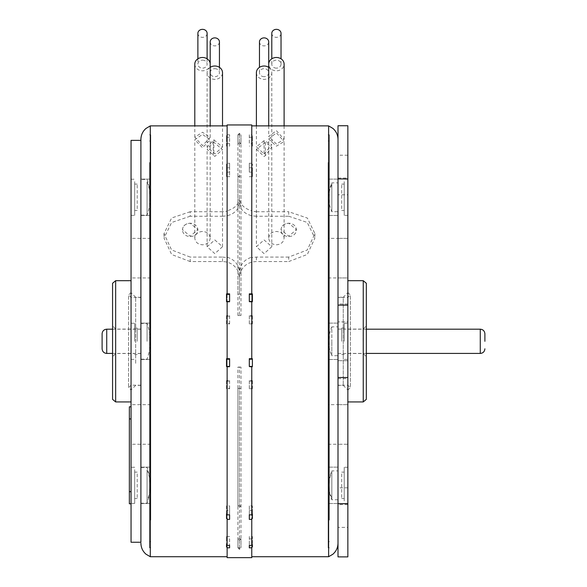 <?xml version="1.0" encoding="UTF-8"?>
<svg xmlns="http://www.w3.org/2000/svg" width="587" height="587" viewBox="0 0 587 587"><rect width="100%" height="100%" fill="white"/><g stroke="black" fill="none" stroke-linecap="round" stroke-linejoin="round"><path stroke-width="0.44" stroke-dasharray="2.94 2.2" d="M131.055 491.679L131.055 406.806L131.055 503.8L131.055 491.679L129.353 491.679L129.353 406.806M131.055 542.249L131.055 140.366M131.055 268.054L131.055 238.373L131.055 268.054M131.055 434.351L131.055 404.67L131.055 434.351M131.055 212.934L131.055 179.226L131.055 212.934M131.055 341.311L131.055 323.246L131.055 341.311M131.055 288.811L131.055 401.934L131.055 288.811M140.909 140.366L140.909 542.249L140.909 140.366M150.294 556.725L150.294 125.889M227.132 293.911L227.132 124.965M226.516 143.705L226.516 146.104L229.598 146.104L229.598 134.79L229.598 143.705L226.516 143.705L226.516 135.626L227.132 135.626M226.516 135.626L226.516 138.07L227.132 138.07L227.132 164.074L227.132 163.245L229.598 163.245L229.598 172.108L226.516 172.108L226.516 164.074L227.132 164.074M226.516 164.074L226.516 168.616L227.132 168.616L227.132 211.21L222.517 211.731L222.517 216.229L190.181 216.229L190.181 211.731L222.517 211.731M190.181 211.731L171.624 218.004L164.008 233.604L171.543 249.923L190.181 257.069L190.181 261.567L222.517 261.567C229.539 261.787 234.675 264.891 237.911 270.878L239.452 276.895L239.452 272.647C238.96 264.788 234.859 259.637 227.132 257.201L227.132 316.18L229.598 316.18L229.598 315.659L226.516 315.659L227.132 316.18M222.517 261.567L222.517 257.069L190.181 257.069M222.517 257.069L227.132 257.664L227.132 316.129M226.516 316.129L226.516 323.885L226.516 323.408L229.598 323.408L229.598 323.929L226.516 323.885M227.132 323.885L227.132 381.132L229.598 381.132L229.598 380.611L226.516 380.611L226.516 381.08L227.132 381.08M226.516 381.08L226.516 388.711L226.516 388.234L229.598 388.234L229.598 388.763L226.516 388.711M227.132 388.711L227.132 546.996M227.132 557.65L227.132 388.763M227.132 358.738L227.132 301.483M227.132 545.374L227.132 518.541M227.132 514.836L227.132 366.435M229.598 366.435L229.598 366.963L226.516 366.963L226.516 366.486M226.516 358.738L226.516 366.963M229.598 366.963L229.598 358.686M229.598 301.483L229.598 302.004L226.516 302.004L226.516 301.535M226.516 293.911L226.516 302.004M229.598 302.004L229.598 293.86M229.598 388.763L229.598 381.132M227.132 381.132L227.132 323.929M229.598 323.929L229.598 316.18M251.772 316.18L252.388 315.659L249.306 315.659L249.306 316.18L251.772 316.18L251.772 257.201C244.089 259.571 239.98 264.722 239.452 272.647M249.306 316.18L249.306 323.929L249.306 323.408L252.388 323.408L252.388 315.659M252.388 323.408L252.388 323.885L249.306 323.929M251.772 381.08L252.388 381.08L252.388 380.611L249.306 380.611L249.306 381.132L251.772 381.132M249.306 381.132L249.306 388.763L249.306 388.234L252.388 388.234L252.388 380.611M252.388 388.234L252.388 388.711L249.306 388.763M251.772 388.763L251.772 557.65M251.772 124.965L251.772 293.911M251.772 138.07L251.772 164.074L251.772 138.07L252.388 138.07L252.388 135.626L252.388 143.705L249.306 143.705L249.306 134.79L251.772 134.79M249.306 134.79L249.306 143.705M251.772 137.241L249.306 137.241M288.723 216.229L307.243 222.458L314.903 238.065L307.317 254.442L288.723 261.567L288.723 257.069L307.287 249.989L314.903 233.604L307.361 218.071L288.723 211.731L288.723 216.229L256.394 216.229L256.394 211.731L251.772 211.21L251.772 168.616L252.388 168.616L252.388 164.074L252.388 172.108L249.306 172.108L249.306 163.245L251.772 163.245M249.306 163.245L249.306 172.108M251.772 168.616L251.772 167.787L249.306 167.787M251.772 167.787L251.772 210.748C244.075 208.576 239.966 204.32 239.452 197.973C238.946 204.298 234.837 208.561 227.132 210.748L227.132 168.616M226.516 172.108L226.516 176.694L229.598 176.694L229.598 167.787L227.132 167.787M229.598 167.787L229.598 163.245M227.132 163.245L227.132 138.07M229.598 137.241L227.132 137.241M227.132 134.79L229.598 134.79M229.598 538.917L229.598 545.374L229.598 538.917L226.516 538.917L226.516 544.545L226.516 536.511L229.598 536.511M226.516 536.511L226.516 538.917M229.598 519.37L229.598 510.507L226.516 510.507L226.516 518.541M226.516 513.999L226.516 505.921L229.598 505.921L229.598 514.836M226.516 505.921L226.516 510.507M229.598 510.507L229.598 505.921M229.598 143.705L229.598 146.104M226.516 146.104L226.516 138.07M229.598 172.108L229.598 176.694M226.516 176.694L226.516 168.616M227.132 210.748L227.132 211.21M239.452 197.973L239.452 175.396L240.993 176.79L237.911 176.79L239.452 175.396M222.517 216.229C229.561 215.972 234.697 213.367 237.911 208.422L239.452 202.214L240.993 208.422L240.993 176.79M237.911 208.422L237.911 176.79M256.394 216.229C249.365 215.987 244.229 213.382 240.993 208.422M240.993 315.505L237.911 315.505L240.993 315.505L240.993 270.878C244.214 264.906 249.343 261.802 256.394 261.567L288.723 261.567M237.911 315.505L237.911 270.878M190.181 261.567L171.661 254.509L164.008 238.065L171.595 222.517L190.181 216.229M264.091 253.643L256.394 246.716L264.091 239.936L271.788 246.716L264.091 253.643M268.707 238.065C269.154 234.052 271.715 231.85 276.411 231.469C281.078 231.828 283.638 234.03 284.108 238.065C283.668 242.13 281.1 244.375 276.411 244.808C271.744 244.397 269.176 242.152 268.707 238.065L268.707 139.031L276.411 146.156L284.108 141.496L284.108 238.065M214.82 239.936L222.517 246.716L214.82 253.643L207.116 246.716L214.82 239.936M210.197 238.065C209.757 242.13 207.189 244.375 202.5 244.808C197.834 244.397 195.266 242.152 194.796 238.065C195.244 234.044 197.812 231.85 202.5 231.469C207.167 231.828 209.735 234.03 210.197 238.065L210.197 139.867L202.5 134.386L194.796 139.765L202.5 147.719L210.197 139.867M281.026 229.906A7.697 6.67 180 0 1 288.723 223.236C284.049 223.603 281.481 225.738 281.026 229.649L288.731 236.201L296.428 229.649L288.723 223.236A7.697 6.67 0 0 1 296.428 229.906A7.697 6.67 0 0 1 288.723 236.576A7.697 6.67 0 0 1 281.026 229.906L281.026 229.649M182.484 229.906A7.697 6.67 180 0 1 190.181 223.236C185.499 223.603 182.939 225.738 182.484 229.649L190.181 236.201L197.878 229.649L190.181 223.236A7.697 6.67 0 0 1 197.878 229.906A7.697 6.67 0 0 1 190.181 236.576A7.697 6.67 0 0 1 182.484 229.906L182.484 229.649M227.132 257.664L227.132 257.201M226.516 323.408L226.516 315.659M229.598 315.659L229.598 323.408M226.516 388.234L226.516 380.611M229.598 380.611L229.598 388.234M288.723 257.069L256.394 257.069L251.772 257.664L251.772 257.201M240.993 270.878L239.452 276.895L239.452 315.586M251.772 316.129L251.772 257.664M249.306 323.408L249.306 315.659M249.306 388.234L249.306 380.611M251.772 546.996L251.772 388.711M252.388 538.917L249.306 538.917L249.306 545.374L249.306 536.511L252.388 536.511L252.388 544.545L252.388 536.511M249.306 536.511L249.306 538.917M251.772 518.541L251.772 545.374M328.617 125.889L328.617 556.725M251.772 301.483L251.772 358.738M251.772 366.435L251.772 514.836M249.306 514.836L249.306 505.921L252.388 505.921L252.388 513.999M249.306 505.921L249.306 510.507L252.388 510.507L252.388 505.921M252.388 510.507L252.388 518.541M249.306 510.507L249.306 519.37M252.388 366.486L252.388 366.963L249.306 366.963L249.306 366.435M249.306 358.686L249.306 366.963M252.388 366.963L252.388 358.738M252.388 301.535L252.388 302.004L249.306 302.004L249.306 301.483M249.306 293.86L249.306 302.004M252.388 302.004L252.388 293.911M252.388 388.711L252.388 381.08M252.388 323.885L252.388 316.129M256.394 211.731L288.723 211.731M251.772 164.074L252.388 164.074M251.772 135.626L252.388 135.626M252.388 143.705L252.388 146.104L249.306 146.104M252.388 138.07L252.388 146.104M252.388 172.108L252.388 176.694L249.306 176.694M252.388 168.616L252.388 176.694M251.772 211.21L251.772 210.748M338.002 166.488L338.002 543.173L338.002 166.488M338.002 556.88L338.002 125.735M338.002 321.911L338.002 360.712L338.002 321.911L338.002 360.712L338.002 321.911L347.856 321.911L347.856 360.712L347.856 321.911L347.856 360.712L347.856 321.911L338.002 321.911M347.856 125.735L347.856 556.88M347.856 444.242L347.856 404.67L347.856 444.242L347.856 404.67L347.856 444.242L338.002 444.242L347.856 444.242M347.856 277.945L347.856 238.373L347.856 277.945L347.856 238.373L347.856 277.945L338.002 277.945L338.002 238.373L338.002 277.945L347.856 277.945M347.856 194.796L347.856 155.225L347.856 194.796L338.002 194.796L338.002 155.225L338.002 194.796M347.856 527.39L347.856 487.819L347.856 527.39L338.002 527.39L338.002 487.819L338.002 527.39M347.856 341.311L347.856 280.689L347.856 341.311M347.856 212.934L347.856 179.226L347.856 212.934M347.856 469.688L347.856 503.389L347.856 469.688M338.002 360.712L347.856 360.712L338.002 360.712M328.148 404.67L328.148 444.242L328.148 404.67L338.002 404.67L338.002 444.242L338.002 404.67L347.856 404.67L338.002 404.67M347.856 238.373L338.002 238.373L347.856 238.373M347.856 155.225L338.002 155.225M347.856 487.819L338.002 487.819M328.148 238.373L328.148 277.945L328.148 238.373L338.002 238.373M344.217 341.311L344.217 323.246L344.217 341.311M341.693 341.311L341.693 328.096L341.693 341.311M344.217 181.647L344.217 215.356L344.217 181.647M344.217 185.852L344.217 210.506L344.217 185.852M341.693 208.73L341.693 184.083L341.693 208.73M344.217 500.968L344.217 467.267L344.217 500.968M344.217 496.771L344.217 472.117L344.217 496.771M341.693 473.885L341.693 498.539L341.693 473.885M363.25 280.689L363.25 401.934M366.332 283.272L366.332 399.343M366.332 341.311L366.332 325.91L366.332 341.311M363.148 341.311L363.148 329.102L363.148 341.311M338.002 341.311L338.002 297.426L338.002 341.311M256.394 149.171L264.091 156.48L265.383 155.614L271.788 147.132L265.383 142.472L256.394 149.171L256.394 246.716M265.383 142.472L265.383 155.614M268.707 139.031L276.411 132.823L284.108 141.496M214.82 143.067L213.242 142.274L207.116 149.45L214.82 156.399L222.517 149.7L214.82 143.067M213.242 142.274L213.242 155.328M150.764 268.054L150.764 238.373L150.764 268.054M150.764 434.351L150.764 404.67L150.764 434.351M134.687 181.647L134.687 215.356L134.687 181.647M134.687 185.852L134.687 210.506L134.687 185.852M137.211 208.73L137.211 184.083L137.211 208.73M134.687 341.311L134.687 323.246L134.687 341.311M137.211 341.311L137.211 328.096L137.211 341.311M115.654 401.934L115.654 280.689M112.572 399.343L112.572 283.272M112.572 327.972L112.572 356.705L112.572 327.972M115.764 330.738L115.764 353.521L115.764 330.738M140.909 341.311L140.909 329.19L140.909 341.311M129.353 503.8L129.353 491.679M338.002 385.351L343.234 385.351L347.856 389.966L347.856 292.649L343.234 297.271L343.234 385.351L343.234 297.271L338.002 297.271L338.002 385.351L338.002 297.271M347.856 292.649L347.856 389.966M135.67 363.331L135.67 297.271L135.67 363.331M131.055 383.45L131.055 292.649L131.055 383.45M131.055 383.582L131.055 292.495L131.055 383.582M140.909 379.312L140.909 297.426L140.909 379.312M140.909 363.331L140.909 297.271L140.909 363.331M338.002 476.233L338.002 503.514L338.002 476.233M328.148 494.423L328.148 467.142L328.148 494.423M338.002 470.899L338.002 499.757L338.002 470.899L331.838 470.899L331.838 499.757L331.838 470.899A35.337 35.337 0 0 0 328.764 485.324A35.337 30.605 180 0 1 331.838 472.836M338.002 499.757L331.838 499.757A35.337 35.337 0 0 1 328.764 485.324A35.337 30.605 180 0 0 331.838 497.82M338.002 350.402L338.002 323.121L338.002 350.402M328.148 332.22L328.148 359.493L328.148 332.22M338.002 188.2L338.002 215.473L338.002 188.2M328.148 206.382L328.148 179.108L328.148 206.382M338.002 182.865L338.002 211.716L338.002 182.865L331.838 182.865L331.838 211.716L331.838 182.865A35.337 35.337 0 0 0 331.838 211.716L338.002 211.716M338.002 326.878L338.002 355.737L338.002 326.878L331.838 326.878L331.838 341.311L331.838 326.878A35.337 35.337 0 0 0 331.838 355.737L331.838 341.311L331.838 355.737L338.002 355.737M328.148 167.823L328.148 541.64L328.148 167.823M329.38 514.799L329.38 140.983L329.38 514.799M328.148 162.489L328.148 547.796L328.148 162.489M329.38 520.133L329.38 134.819L329.38 520.133M237.911 388.389L237.911 547.796L237.911 538.961L239.452 540.356L239.452 549.337L239.452 388.469L237.911 388.389L240.993 388.389L239.452 388.469M239.452 540.356L240.993 538.961L240.993 547.796L240.993 388.389M240.993 538.961L237.911 538.961M237.911 294.226L237.911 134.819L237.911 143.654L239.452 142.267L239.452 133.286L239.452 294.146L237.911 294.226L240.993 294.226L239.452 294.146M239.452 142.267L240.993 143.654L240.993 134.819L240.993 294.226M240.993 143.654L237.911 143.654M239.452 367.036L240.993 367.117L240.993 505.825L239.452 507.219L237.911 505.825L237.911 367.117L239.452 367.036L239.452 507.219M240.993 367.117L237.911 367.117M237.911 505.825L240.993 505.825M140.909 350.402L140.909 323.121L140.909 350.402M150.764 332.22L150.764 359.493L150.764 332.22M140.909 476.233L140.909 503.514L140.909 476.233M150.764 494.423L150.764 467.142L150.764 494.423M140.909 476.395L140.909 503.191L140.909 476.395M147.066 469.857L147.066 503.191L147.066 469.857A53.336 46.19 180 0 1 150.147 485.324A53.336 46.19 180 0 1 147.066 500.799M147.066 341.311L147.066 323.444L147.066 341.311M140.909 332.381L140.909 359.171L140.909 332.381M140.909 206.382L140.909 179.108L140.909 206.382M150.764 188.2L150.764 215.473L150.764 188.2M147.066 181.823L147.066 215.15L147.066 181.823A53.336 46.19 0 0 1 150.147 197.291A53.336 53.336 0 0 0 147.066 179.431L140.909 179.431L140.909 215.15L140.909 179.431M150.764 514.799L150.764 140.983L150.764 514.799M149.531 167.823L149.531 541.64L149.531 167.823M150.764 520.133L150.764 134.819L150.764 520.133M149.531 162.489L149.531 547.796L149.531 162.489M134.687 469.688L134.687 503.389L134.687 469.688M131.055 500.968L131.055 467.267L131.055 500.968M134.687 496.771L134.687 472.117L134.687 496.771M137.211 473.885L137.211 498.539L137.211 473.885M259.469 41.882A4.623 3.999 180 0 0 264.091 45.889A4.623 3.999 180 0 0 268.707 41.882M264.091 76.684A4.623 3.999 0 0 1 259.469 72.678A4.623 3.999 0 0 1 264.091 68.679A4.623 3.999 0 0 1 268.707 72.678A4.623 3.999 0 0 1 264.091 76.684M256.394 72.678A7.697 6.67 180 0 0 264.091 79.348A7.697 6.67 180 0 0 271.788 72.678A7.697 6.67 180 0 0 268.707 67.344M264.084 153.977L271.788 144.71L264.084 140.638L264.084 153.977L256.394 146.831L264.084 140.638M271.788 33.349A4.623 3.999 180 0 0 276.411 37.348A4.623 3.999 180 0 0 281.026 33.349M276.411 68.143A4.623 3.999 0 0 1 271.788 64.144A4.623 3.999 0 0 1 276.411 60.145A4.623 3.999 0 0 1 281.026 64.144A4.623 3.999 0 0 1 276.411 68.143M268.707 72.678L268.707 64.144A7.697 6.67 180 0 0 276.411 70.814A7.697 6.67 180 0 0 284.108 64.144M276.411 130.725L284.108 139.28L276.411 144.064L268.707 136.36L276.411 130.725M210.197 41.882A4.623 3.999 180 0 0 214.82 45.889A4.623 3.999 180 0 0 219.435 41.882M214.82 68.679A4.623 3.999 0 0 1 219.435 72.678A4.623 3.999 0 0 1 214.82 76.684A4.623 3.999 0 0 1 210.197 72.678A4.623 3.999 0 0 1 214.82 68.679M210.197 72.678L210.197 67.344A7.697 6.67 180 0 0 207.116 72.678A7.697 6.67 180 0 0 214.82 79.348A7.697 6.67 180 0 0 222.517 72.678M207.116 147.242L213.859 139.765L222.517 147.066L214.82 153.853L207.116 147.242L207.116 72.678M213.859 139.765L213.859 152.994M197.878 33.349A4.623 3.999 180 0 0 202.5 37.348A4.623 3.999 180 0 0 207.116 33.349M202.5 60.145A4.623 3.999 0 0 1 207.116 64.144A4.623 3.999 0 0 1 202.5 68.143A4.623 3.999 0 0 1 197.878 64.144A4.623 3.999 0 0 1 202.5 60.145M194.796 64.144A7.697 6.67 180 0 0 202.5 70.814A7.697 6.67 180 0 0 210.197 64.144M210.197 137.439L202.5 145.591L194.796 137.204L202.5 132.258L210.197 137.439L210.197 125.889M256.394 257.069L256.394 261.567M347.856 504.578L338.002 504.578M338.002 178.037L347.856 178.037M347.856 303.993L338.002 303.993M338.002 378.63L347.856 378.63M106.724 353.425L106.724 329.19M129.353 418.927L131.055 418.927M131.055 379.312L131.055 297.426L131.055 379.312M331.838 184.795A35.337 30.605 180 0 0 328.764 197.291M480.276 329.19L480.276 353.425M164 233.604L164 238.065M314.903 233.604L314.903 238.065M328.148 444.242L338.002 444.242M328.148 277.945L338.002 277.945M344.217 359.369L347.856 359.369M344.217 323.246L347.856 323.246M341.693 354.519L344.217 354.519M341.693 328.096L344.217 328.096M347.856 179.226L344.217 179.226M347.856 215.356L344.217 215.356M344.217 210.506L341.693 210.506M344.217 184.083L341.693 184.083M347.856 467.267L344.217 467.267M347.856 503.389L344.217 503.389M344.217 498.539L341.693 498.539M344.217 472.117L341.693 472.117M338.002 329.102L363.148 329.102L366.332 325.91M338.002 353.521L363.148 353.521L366.332 356.705M271.788 147.132L271.788 246.716M207.116 246.716L207.116 149.45M222.517 246.716L222.517 149.7M194.796 238.065L194.796 139.765M150.764 277.945L131.055 277.945M150.764 238.373L131.055 238.373M150.764 444.242L131.055 444.242M150.764 404.67L131.055 404.67M131.055 215.356L134.687 215.356M131.055 179.226L134.687 179.226M134.687 184.083L137.211 184.083M134.687 210.506L137.211 210.506M131.055 323.246L134.687 323.246M131.055 359.369L134.687 359.369M134.687 354.519L137.211 354.519M134.687 328.096L137.211 328.096M140.909 353.521L115.764 353.521L112.572 356.705M140.909 329.102L115.764 329.102L112.572 325.91M140.909 353.425L112.572 353.425M140.909 329.19L112.572 329.19M347.856 390.12L350.322 387.655L350.322 341.311L350.322 387.655L347.856 385.197L338.002 385.197M347.856 292.495L350.322 294.96L350.322 341.311L350.322 294.96L347.856 297.426L338.002 297.426M140.909 385.351L135.67 385.351L131.055 389.966M131.055 292.495L128.59 294.96L128.59 387.655L128.59 294.96L131.055 297.426L140.909 297.426M140.909 385.197L131.055 385.197L128.59 387.655L131.055 390.12M140.909 297.271L135.67 297.271L131.055 292.649M338.002 503.514L328.148 503.514L338.002 503.514M338.002 467.142L328.148 467.142L338.002 467.142M338.002 323.121L328.148 323.121L338.002 323.121M338.002 359.493L328.148 359.493L338.002 359.493M338.002 215.473L328.148 215.473L338.002 215.473M338.002 179.108L328.148 179.108L338.002 179.108M329.38 140.983L328.148 140.983M329.38 547.796L328.148 547.796M329.38 134.819L328.148 134.819M329.38 541.64L328.148 541.64M237.911 547.796L239.452 549.337L240.993 547.796L237.911 547.796M237.911 134.819L239.452 133.286L240.993 134.819L237.911 134.819M140.909 359.493L150.764 359.493L140.909 359.493M140.909 323.121L150.764 323.121L140.909 323.121M140.909 467.142L150.764 467.142L140.909 467.142M140.909 503.514L150.764 503.514L140.909 503.514M140.909 467.465L147.066 467.465A53.336 53.336 0 0 1 147.066 503.191L140.909 503.191M140.909 359.171L147.066 359.171A53.336 53.336 0 0 0 147.066 323.444L140.909 323.444M140.909 215.473L150.764 215.473L140.909 215.473M140.909 179.108L150.764 179.108L140.909 179.108M140.909 215.15L147.066 215.15A53.336 53.336 0 0 0 150.147 197.291M149.531 140.983L150.764 140.983M149.531 547.796L150.764 547.796M149.531 134.819L150.764 134.819M149.531 541.64L150.764 541.64M134.687 503.389L131.055 503.389M134.687 467.267L131.055 467.267M137.211 498.539L134.687 498.539M137.211 472.117L134.687 472.117M347.856 353.425L366.332 353.425M347.856 329.19L366.332 329.19M259.469 72.678L259.469 67.344M271.788 72.678L271.788 144.71M256.394 125.889L256.394 146.831M271.788 64.144L271.788 58.81M281.026 64.144L281.026 58.81M284.108 125.889L284.108 139.28M268.707 125.889L268.707 136.36M219.435 67.344L219.435 72.678M222.517 147.066L222.517 125.889M207.116 58.81L207.116 64.144M197.878 58.81L197.878 64.144M194.796 137.204L194.796 125.889"/><path stroke-width="0.88" d="M129.353 503.8L131.055 503.8L129.353 503.8L129.353 406.806L131.055 406.806L129.353 406.806M140.909 140.366L131.055 140.366L131.055 542.249L140.909 542.249L140.909 139.442L140.909 542.249M140.909 139.442C140.99 135.054 142.67 131.4 145.943 128.472L150.294 125.889L150.294 556.725L227.132 556.725M226.516 546.996L226.516 544.545L226.516 546.996L227.132 546.996L227.132 557.65L251.772 557.65L251.772 546.996L252.388 546.996L252.388 544.545L251.772 544.545M227.132 513.999L226.516 513.999L226.516 518.541L227.132 518.541L227.132 519.37L229.598 519.37L229.598 514.836L227.132 514.836L227.132 366.435L229.598 366.435L229.598 358.686L226.516 358.738L226.516 366.486L227.132 366.486M227.132 358.686L227.132 301.483L229.598 301.483L229.598 293.86L227.132 293.86L226.516 293.911L226.516 301.535L227.132 301.535M227.132 544.545L226.516 544.545M226.516 359.207L229.598 359.207M226.516 294.38L229.598 294.38M251.772 301.535L252.388 301.535L252.388 293.911L251.772 293.911L251.772 124.965L227.132 124.965L227.132 293.86M227.132 547.832L229.598 547.832L229.598 545.374L227.132 545.374L227.132 519.37M249.306 547.832L249.306 545.374L249.306 547.832L251.772 547.832M251.772 366.486L252.388 366.486L252.388 358.738L249.306 358.686L249.306 366.435L251.772 366.435L251.772 514.836L249.306 514.836L249.306 519.37L251.772 519.37L251.772 545.374L249.306 545.374M251.772 358.686L251.772 301.483L249.306 301.483L249.306 293.86L251.772 293.86M229.598 545.374L229.598 547.832M251.772 519.37L251.772 518.541L252.388 518.541L252.388 513.999L251.772 513.999M252.388 544.545L252.388 546.996M251.772 556.725L328.617 556.725L328.617 125.889L251.772 125.889M249.306 359.207L252.388 359.207M249.306 294.38L252.388 294.38M338.002 503.675L338.002 556.88L347.856 556.88L347.856 125.735L338.002 125.735L338.002 503.675L347.856 503.675M347.856 401.934L363.25 401.934L363.25 280.689L347.856 280.689M363.25 401.934L366.332 399.343L366.332 283.272L363.25 280.689M131.055 280.689L115.654 280.689L115.654 401.934L131.055 401.934M115.654 280.689L112.572 283.272L112.572 399.343L115.654 401.934M102.101 348.81L102.101 341.311C102.101 331.677 102.101 331.677 102.101 341.311C102.101 350.938 102.101 350.938 102.101 341.311L102.101 333.812C102.38 331.002 103.914 329.468 106.724 329.19L106.724 353.425C103.943 353.176 102.402 351.642 102.101 348.81L102.101 333.812M484.899 341.311L484.899 333.812L484.899 341.311M284.108 125.889L284.108 64.144A7.697 6.67 180 0 0 276.411 57.482A7.697 6.67 180 0 0 268.707 64.144L268.707 41.882A4.623 3.999 180 0 0 264.091 37.884A4.623 3.999 180 0 0 259.469 41.882L259.469 67.344M268.707 67.344A7.697 6.67 180 0 0 264.091 66.015A7.697 6.67 180 0 0 256.394 72.678L256.394 125.889M281.026 58.81L281.026 33.349A4.623 3.999 180 0 0 276.411 29.35A4.623 3.999 180 0 0 271.788 33.349L271.788 58.81M219.435 67.344L219.435 41.882A4.623 3.999 180 0 0 214.82 37.884A4.623 3.999 180 0 0 210.197 41.882L210.197 67.344A7.697 6.67 180 0 1 214.82 66.015A7.697 6.67 180 0 1 222.517 72.678L222.517 125.889M207.116 58.81L207.116 33.349A4.623 3.999 180 0 0 202.5 29.35A4.623 3.999 180 0 0 197.878 33.349L197.878 58.81M210.197 125.889L210.197 64.144A7.697 6.67 180 0 0 202.5 57.482A7.697 6.67 180 0 0 194.796 64.144L194.796 125.889M129.353 491.679L131.055 491.679M131.055 418.927L129.353 418.927M347.856 377.492L338.002 377.492M338.002 305.123L347.856 305.123M347.856 178.94L338.002 178.94M366.332 353.425L480.276 353.425L480.276 329.19C483.057 329.439 484.598 330.98 484.899 333.812M150.294 125.889L227.132 125.889M328.617 125.889L332.902 128.414C336.212 131.341 337.914 135.017 338.002 139.442M328.617 556.725L332.836 554.26C336.19 551.325 337.914 547.634 338.002 543.173M150.294 556.725L145.943 554.15C142.67 551.222 140.99 547.561 140.909 543.173M112.572 353.425L106.724 353.425M112.572 329.19L106.724 329.19M480.276 353.425C483.057 353.176 484.598 351.642 484.899 348.81M366.332 329.19L480.276 329.19M268.707 64.144L268.707 125.889"/></g></svg>
